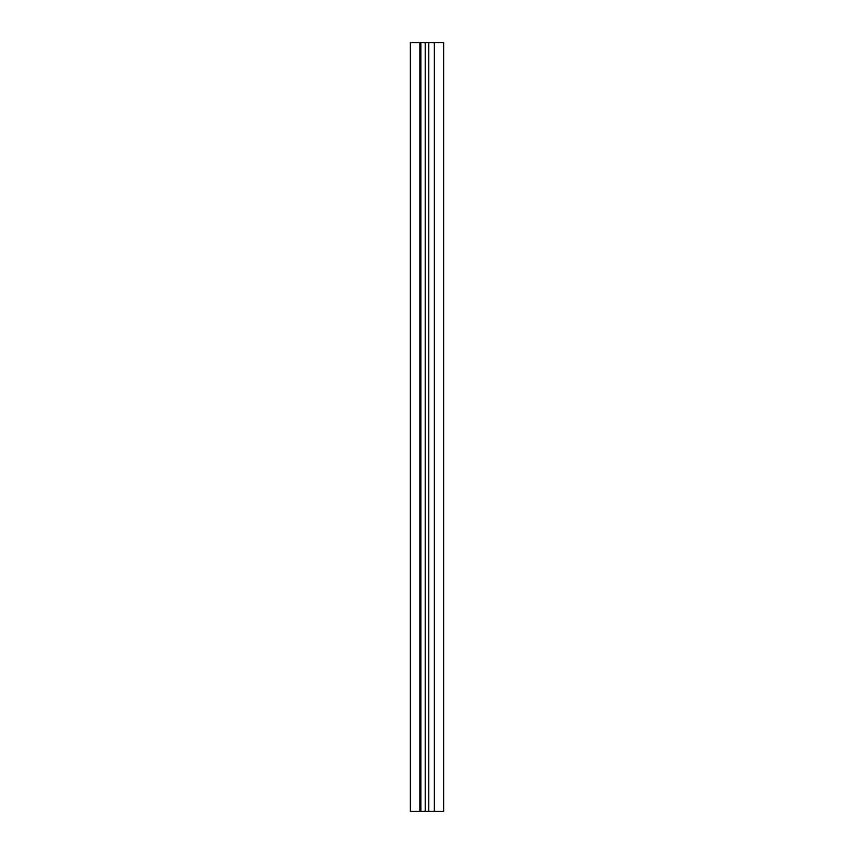 <?xml version="1.0" encoding="UTF-8"?>
<svg xmlns="http://www.w3.org/2000/svg" width="854" height="854" viewBox="0 0 854 854"><rect width="100%" height="100%" fill="white"/><g stroke="black" fill="none" stroke-linecap="round" stroke-linejoin="round"><path stroke-width="1.28" d="M410.283 42.7L410.283 811.3L419.89 811.3L419.89 42.7L410.283 42.7L410.283 811.3L419.89 811.3L419.89 42.7L420.851 42.7L420.851 811.3L419.89 811.3L420.851 811.3L420.851 42.7L425.196 42.7L425.196 811.3L420.851 811.3L428.804 811.3L428.804 42.7L425.196 42.7L425.196 811.3L428.804 811.3L428.804 42.7L434.312 42.7L434.312 811.3L428.804 811.3L443.717 811.3L443.717 42.7L434.312 42.7L434.312 811.3L443.717 811.3L443.717 42.7L410.283 42.7"/></g></svg>

